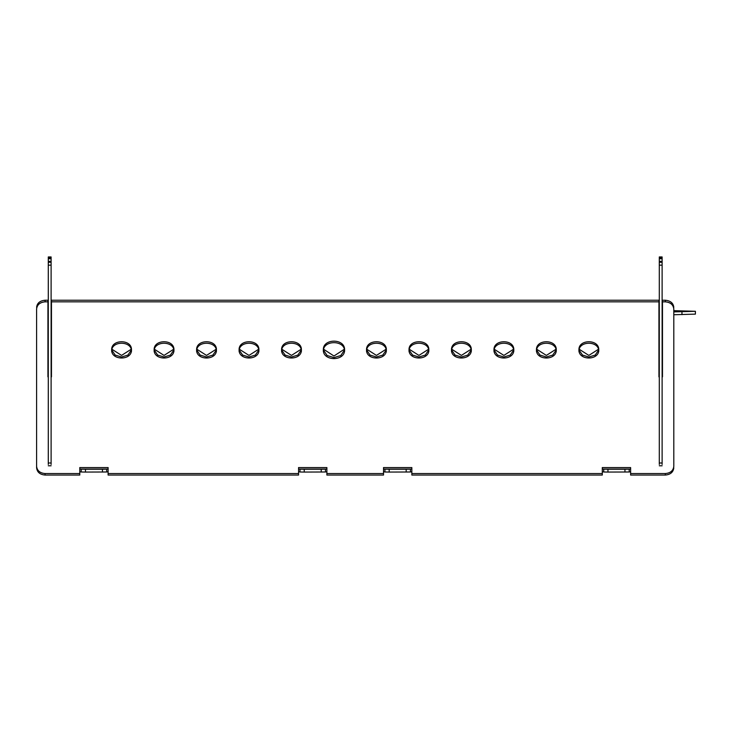 <?xml version="1.0" encoding="UTF-8"?>
<svg xmlns="http://www.w3.org/2000/svg" width="732" height="732" viewBox="0 0 732 732"><rect width="100%" height="100%" fill="white"/><g stroke="black" fill="none" stroke-linecap="round" stroke-linejoin="round"><path stroke-width="1.1" d="M673.806 461.068L673.806 314.742L695.4 314.12L695.4 311.283L673.806 310.661L673.806 308.867C673.266 304.622 670.43 302.279 665.306 301.831L662.478 301.831L662.121 376.889M673.806 462.651L673.806 314.742M673.806 310.661L673.806 308.867M36.6 307.284C37.14 303.039 39.976 300.687 45.1 300.239L47.928 300.239L47.928 301.831L45.1 301.831C39.976 302.279 37.14 304.622 36.6 308.867L36.6 461.068M36.6 308.867L36.6 462.651M48.285 376.889L47.928 301.831M659.294 376.889L658.937 300.239L51.469 300.239L51.112 376.889M658.937 301.831L51.469 301.831M665.306 301.831L665.306 300.239L662.478 300.239L662.478 301.831M665.306 300.239C670.43 300.687 673.266 303.039 673.806 307.284M555.963 349.265L546.365 355.413L536.766 349.265M598.437 349.265L588.848 355.413L579.25 349.265M173.64 349.265L164.041 355.413L154.443 349.265M216.114 349.265L206.525 355.413L196.926 349.265M258.597 349.265L248.999 355.413L239.41 349.265M301.081 349.265L291.482 355.413L281.884 349.265M344.287 349.265L333.966 356.008L323.635 349.265M386.038 349.265L376.44 355.413L366.851 349.265M131.156 349.265L121.558 355.413L111.969 349.265M428.522 349.265L418.924 355.413L409.325 349.265M470.996 349.265L461.407 355.413L451.809 349.265M513.48 349.265L503.881 355.413L494.292 349.265M536.574 350.061L540.006 355.084L546.365 357.006L552.724 355.084L556.155 350.061M579.058 350.061L582.489 355.084L588.848 357.006L595.207 355.084L598.639 350.061M154.251 350.061L157.682 355.084L164.041 357.006L170.4 355.084L173.832 350.061M196.734 350.061L200.165 355.084L206.525 357.006L212.884 355.084L216.315 350.061M239.208 350.061L242.64 355.084L248.999 357.006L255.358 355.084L258.789 350.061M281.692 350.061L285.123 355.084L291.482 357.006L297.842 355.084L301.273 350.061M323.452 350.061L327.103 355.505L333.966 357.591L340.819 355.505L344.47 350.061M366.65 350.061L370.081 355.084L376.44 357.006L382.799 355.084L386.231 350.061M111.767 350.061L115.199 355.084L121.558 357.006L127.917 355.084L131.348 350.061M409.133 350.061L412.564 355.084L418.924 357.006L425.283 355.084L428.714 350.061M451.617 350.061L455.048 355.084L461.407 357.006L467.766 355.084L471.198 350.061M494.091 350.061L497.522 355.084L503.881 357.006L510.241 355.084L513.672 350.061M556.274 349.869C556.823 339.035 535.906 339.035 536.455 349.869C535.906 360.711 556.823 360.711 556.274 349.869M536.455 351.369C535.906 340.536 556.823 340.536 556.274 351.369M598.758 349.869C599.298 339.035 578.39 339.035 578.93 349.869C578.39 360.711 599.298 360.711 598.758 349.869M578.93 351.369C578.39 340.536 599.298 340.536 598.758 351.369M173.951 349.869C174.5 339.035 153.583 339.035 154.132 349.869C153.583 360.711 174.5 360.711 173.951 349.869M154.132 351.369C153.583 340.536 174.5 340.536 173.951 351.369M216.434 349.869C216.974 339.035 196.066 339.035 196.606 349.869C196.066 360.711 216.974 360.711 216.434 349.869M196.606 351.369C196.066 340.536 216.974 340.536 216.434 351.369M258.918 349.869C259.457 339.035 238.55 339.035 239.09 349.869C238.55 360.711 259.457 360.711 258.918 349.869M239.09 351.369C238.55 340.536 259.457 340.536 258.918 351.369M301.392 349.869C301.941 339.035 281.024 339.035 281.573 349.869C281.024 360.711 301.941 360.711 301.392 349.869M281.573 351.369C281.024 340.536 301.941 340.536 301.392 351.369M344.58 349.869C345.165 338.257 322.757 338.257 323.343 349.869C322.757 361.489 345.165 361.489 344.58 349.869M323.343 351.369C322.757 339.758 345.165 339.758 344.58 351.369M386.359 349.869C386.899 339.035 365.991 339.035 366.531 349.869C365.991 360.711 386.899 360.711 386.359 349.869M366.531 351.369C365.991 340.536 386.899 340.536 386.359 351.369M131.476 349.869C132.016 339.035 111.108 339.035 111.648 349.869C111.108 360.711 132.016 360.711 131.476 349.869M111.648 351.369C111.108 340.536 132.016 340.536 131.476 351.369M428.833 349.869C429.382 339.035 408.465 339.035 409.014 349.869C408.465 360.711 429.382 360.711 428.833 349.869M409.014 351.369C408.465 340.536 429.382 340.536 428.833 351.369M471.317 349.869C471.856 339.035 450.949 339.035 451.488 349.869C450.949 360.711 471.856 360.711 471.317 349.869M451.488 351.369C450.949 340.536 471.856 340.536 471.317 351.369M513.8 349.869C514.34 339.035 493.432 339.035 493.972 349.869C493.432 360.711 514.34 360.711 513.8 349.869M493.972 351.369C493.432 340.536 514.34 340.536 513.8 351.369M665.306 473.558L630.618 473.558L630.618 475.059L665.306 475.059L665.306 473.558C670.43 473.101 673.266 470.703 673.806 466.357L673.806 309.041C673.266 304.695 670.43 302.298 665.306 301.84L662.478 301.84M45.1 473.558L79.788 473.558L79.788 475.059L45.1 475.059C39.976 474.601 37.14 472.204 36.6 467.858L36.6 466.357C37.14 470.703 39.976 473.101 45.1 473.558L45.1 475.059M108.107 475.059L108.107 473.558L298.565 473.558L298.565 475.059L108.107 475.059M411.842 473.558L411.842 475.059L602.299 475.059L602.299 473.558L411.842 473.558L411.842 467.556L383.522 467.556L383.522 475.059L326.884 475.059L326.884 473.558L383.522 473.558M673.806 466.357L673.806 310.542M36.6 310.542L36.6 467.858M47.928 301.84L45.1 301.84C39.976 302.298 37.14 304.695 36.6 309.041L36.6 466.357M47.928 376.889L47.928 303.341M51.469 303.341L51.469 376.889M658.937 301.84L51.469 301.84M658.937 376.889L658.937 303.341M662.478 303.341L662.478 376.889M673.806 467.858C673.266 472.204 670.43 474.601 665.306 475.059M602.299 469.056L630.618 469.056M383.522 469.056L411.842 469.056M298.565 469.056L326.884 469.056M79.788 469.056L108.107 469.056M630.618 473.558L630.618 467.556L602.299 467.556L602.299 473.558M326.884 473.558L326.884 467.556L298.565 467.556L298.565 473.558M108.107 473.558L108.107 467.556L79.788 467.556L79.788 473.558M662.121 256.941L659.294 256.941L662.121 256.941L662.121 464.454M662.121 258.725L659.294 258.725L659.294 261.361L662.121 261.361L662.121 262.157L662.121 261.361L659.294 261.361L659.294 262.276L662.121 262.276M659.294 256.941L659.294 257.856L662.121 257.856M659.294 258.725L659.294 257.856M662.121 265.158L659.294 265.158L659.294 262.276M659.294 265.158L659.294 462.999L662.121 462.999M659.294 464.454L659.294 462.999M673.806 311.493L690.441 311.283L673.806 311.073M673.806 311.905L695.4 311.283M51.112 256.941L48.285 256.941L51.112 256.941L51.112 464.454M51.112 258.725L48.285 258.725L48.285 261.361L51.112 261.361L51.112 262.157L51.112 261.361L48.285 261.361L48.285 262.276L51.112 262.276M48.285 256.941L48.285 257.856L51.112 257.856M48.285 258.725L48.285 257.856M51.112 265.158L48.285 265.158L48.285 262.276M48.285 265.158L48.285 462.999L51.112 462.999M48.285 464.454L48.285 462.999M384.94 471.866L383.522 471.866M630.618 471.866L629.2 471.866M603.717 471.866L602.299 471.866M411.842 471.866L410.423 471.866M406.178 472.067L406.178 469.239L410.423 469.157L410.423 471.994L389.186 472.067L384.94 471.994L384.94 469.038M384.94 469.157L389.186 469.239L389.186 472.067M406.178 469.239L389.186 469.239M624.954 472.067L624.954 469.239L629.2 469.157L629.2 471.994L607.963 472.067L603.717 471.994L603.717 469.038M603.717 469.157L607.963 469.239L607.963 472.067M624.954 469.239L607.963 469.239M326.884 471.866L325.466 471.866M299.983 471.866L298.565 471.866M108.107 471.866L106.689 471.866M81.206 471.866L79.788 471.866M102.443 472.067L102.443 469.239L106.689 469.157L106.689 471.994L85.452 472.067L81.206 471.994L81.206 469.038M81.206 469.157L85.452 469.239L85.452 472.067M102.443 469.239L85.452 469.239M321.22 472.067L321.22 469.239L325.466 469.157L325.466 471.994L304.228 472.067L299.983 471.994L299.983 469.038M299.983 469.157L304.228 469.239L304.228 472.067M321.22 469.239L304.228 469.239M45.1 300.239L45.1 301.831M681.968 314.623L681.968 311.786M659.294 465.781L662.121 465.781M48.285 465.781L51.112 465.781"/></g></svg>
